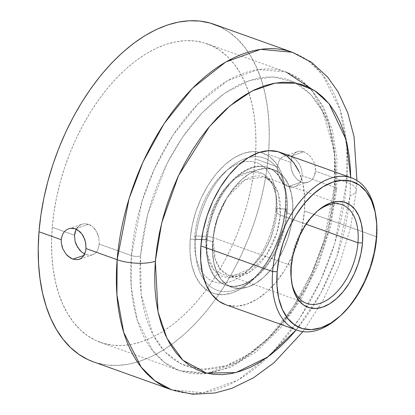<?xml version="1.0" encoding="UTF-8"?>
<svg xmlns="http://www.w3.org/2000/svg" width="415" height="415" viewBox="0 0 415 415"><rect width="100%" height="100%" fill="white"/><g stroke="black" fill="none" stroke-linecap="round" stroke-linejoin="round"><path stroke-width="0.31" stroke-dasharray="2.08 1.56" d="M85.864 244.015L86.05 247.371M88.628 224.323L75.312 228.81L88.628 224.323L91.004 225.485L93.193 227.192L88.628 224.323L83.726 223.81L86.18 223.758L88.628 224.323M95.134 229.391L93.193 227.192L96.752 231.98L95.134 229.391M98.002 234.854L96.752 231.98L98.853 237.919L98.002 234.854M99.247 244.082L98.853 237.919L99.247 244.082L131.399 255.573A6.469 2.2 4.6 0 0 140.488 255.946L147.595 214.721L166.84 163.858L182.47 137.313L202.147 112.802L224.992 93.053L249.306 80.593L272.914 76.9L293.768 81.921L310.487 94.169L322.6 111.365L334.506 151.729L335.185 190.329A6.469 2.2 4.6 0 0 336.69 189.069A6.469 2.2 4.6 0 0 334.381 187.165L334.594 156.19L328.587 122.897L313.143 92.146L301.129 80.188L286.236 72.086L258.27 69.523L227.451 80.718L197.867 104.077L172.936 135.223L154.307 169.066L141.925 201.654L131.399 255.573A158.525 92.566 -70.3 0 1 286.236 72.086A158.525 92.566 -70.3 0 1 334.381 187.165L302.229 175.675L300.745 181.168L299.303 183.414L297.482 185.194L295.35 186.444L293.021 187.108L288.114 186.6L301.43 182.112L306.337 182.626L307.935 182.237L310.768 180.717L312.583 178.932L314.01 176.702L315.483 171.208L314.938 165.087L313.937 162.089L310.679 156.746L308.578 154.608L303.868 151.786L290.552 156.273L295.267 159.09L299.205 163.749L301.679 169.564L302.229 175.675L301.679 169.564L299.205 163.749L295.267 159.09L290.552 156.273L288.14 155.692L285.805 155.708L283.637 156.32L281.718 157.498L280.094 159.215L278.828 161.394L277.495 166.84L255.235 158.883A158.525 92.566 109.7 0 0 207.09 43.808A158.525 92.566 109.7 0 0 52.254 227.29L74.513 235.248L52.254 227.29L51.569 241.696L51.87 255.63L53.156 268.962L55.403 281.562L58.603 293.306L62.717 304.091L67.707 313.807L73.528 322.356L80.116 329.666L87.42 335.657L95.357 340.274L103.859 343.475L112.844 345.228L122.218 345.519L131.897 344.336L141.79 341.701L151.791 337.634L161.819 332.171L171.763 325.37L181.537 317.299L191.04 308.029L200.191 297.654L208.885 286.267L217.055 273.988L224.614 260.926L231.487 247.216L237.613 232.981L242.936 218.357L247.397 203.495L250.956 188.535L253.575 173.615L255.235 158.883L255.92 144.482L255.619 130.549L254.338 117.217L252.087 104.616L248.891 92.867L244.777 82.087L239.782 72.371L233.967 63.817L227.373 56.513L220.075 50.521L212.132 45.899L203.63 42.698L194.651 40.945L185.272 40.66L175.592 41.837L165.704 44.478L155.698 48.545L145.675 54.007L135.726 60.803L125.953 68.88L116.449 78.15L107.303 88.525L98.604 99.906L90.434 112.19L82.876 125.252L76.002 138.963L69.876 153.197L64.558 167.816L60.097 182.678L56.539 197.644L53.914 212.563L52.254 227.29A158.525 92.566 109.7 0 0 100.404 342.37A158.525 92.566 109.7 0 0 255.235 158.883L277.495 166.84L277.894 173.008L279.99 178.943L283.538 183.721L285.733 185.432L288.114 186.6L290.567 187.165L293.021 187.108L295.35 186.444L297.482 185.194L299.303 183.414L300.745 181.168L301.736 178.554L302.229 175.675L334.381 187.165A158.525 92.566 -70.3 0 1 179.55 370.652A158.525 92.566 -70.3 0 1 131.399 255.573L99.247 244.082L97.914 249.524L99.247 244.082M96.648 251.713L97.914 249.524L96.648 251.713L95.03 253.42L96.648 251.713M93.1 254.608L95.03 253.42L93.1 254.608L90.942 255.215L93.1 254.608M86.19 254.649L90.942 255.215L88.608 255.23L84.655 253.985L86.19 254.649L83.887 255.427L86.19 254.649M85.843 249.846L85.241 252.45M207.173 239.937A62.442 36.458 -70.3 0 1 244.746 171.213A62.442 36.458 -70.3 0 1 286.277 193.54A62.442 36.458 -70.3 0 1 287.123 212.994L285.479 207.085A74.41 43.451 109.7 0 0 284.467 183.902A74.41 43.451 109.7 0 0 234.978 157.295A74.41 43.451 109.7 0 0 190.2 239.19L207.173 239.937L212.703 241.914A62.442 36.458 -70.3 0 1 273.687 169.642A62.442 36.458 -70.3 0 1 292.653 214.97L287.123 212.994A62.442 36.458 109.7 0 0 268.163 167.665A62.442 36.458 109.7 0 0 207.173 239.937A62.442 36.458 109.7 0 0 226.139 285.266A62.442 36.458 109.7 0 0 287.123 212.994L292.653 214.97A62.442 36.458 -70.3 0 1 231.669 287.237A62.442 36.458 -70.3 0 1 212.703 241.914L207.173 239.937L190.2 239.19L190.018 252.491L191.678 264.666L195.107 275.244L200.186 283.813L206.706 290.059L214.42 293.727L223.042 294.686L232.224 292.897L241.629 288.42L250.883 281.443L259.64 272.219L267.556 261.113L274.331 248.544L279.7 234.999L283.466 220.998L285.479 207.085L285.655 193.784L284 181.609L280.566 171.032L275.493 162.457L268.972 156.216L261.253 152.549L252.636 151.589L243.449 153.379L234.05 157.856L224.79 164.833L216.039 174.056L208.123 185.163L201.348 197.732L195.973 211.276L192.207 225.272L190.2 239.19A74.41 43.451 109.7 0 0 249.042 283.04A74.41 43.451 109.7 0 0 285.479 207.085L287.123 212.994A62.442 36.458 -70.3 0 1 256.553 276.732A62.442 36.458 -70.3 0 1 207.173 239.937M81.387 224.479L83.726 223.81L81.387 224.479L79.265 225.724L81.387 224.479M77.439 227.513L79.265 225.724L76.287 229.21L77.439 227.513M77.631 259.702L75.297 259.717L72.874 259.142M346.65 182.346A179.233 104.653 -70.3 0 1 171.592 389.799L203.205 392.694L238.049 380.041L271.503 353.627L299.687 318.414L320.748 280.151L334.749 243.309L346.65 182.346A27.177 9.234 -175.4 0 1 356.345 190.335A27.177 9.234 -175.4 0 1 350.027 195.631L336.892 256.595L320.655 293.504L296.258 329.904L305.57 317.817L313.403 306.037L320.655 293.509L327.248 280.358L333.126 266.7L338.225 252.678L342.505 238.423L345.918 224.074L348.434 209.762L350.027 195.631L350.691 177.573L350.027 195.631A27.177 9.234 4.6 0 0 356.345 190.335A27.177 9.234 4.6 0 0 346.65 182.346L346.888 147.325L340.098 109.679L322.637 74.913L309.05 61.394L292.212 52.238A179.233 104.653 -70.3 0 1 346.65 182.346L315.483 171.208L346.65 182.346M314.99 174.087L315.483 171.208L315.467 168.174L314.938 165.087L313.937 162.089L310.679 156.746L306.275 152.928L303.868 151.786L301.446 151.205L299.116 151.226L296.938 151.838L295.003 153.021L293.374 154.738L292.093 156.927L291.211 159.495L290.733 165.414L292.015 171.592L293.275 174.461L296.855 179.239L299.059 180.956L301.43 182.112L303.894 182.678L306.337 182.626L308.661 181.957L310.768 180.717L312.583 178.932L314.01 176.702L314.99 174.087M93.432 361.87A179.233 104.653 109.7 0 0 268.495 154.416L290.754 162.374L268.495 154.416A179.233 104.653 109.7 0 0 214.057 24.309M292.653 214.97L290.967 226.647L287.808 238.392L283.3 249.757L277.614 260.304L270.969 269.626L263.624 277.365L255.858 283.222L247.968 286.973L240.259 288.477L233.028 287.673L226.554 284.597L221.081 279.357L216.822 272.162L213.943 263.286L212.553 253.072L212.703 241.914L214.389 230.232L217.548 218.487L222.056 207.121L227.742 196.575L234.387 187.253L241.732 179.519L249.498 173.657L257.388 169.906L265.097 168.402L272.328 169.206L278.802 172.287L284.275 177.521L288.534 184.716L291.413 193.592L292.803 203.807L292.653 214.97A62.442 36.458 -70.3 0 1 231.669 287.237A62.442 36.458 -70.3 0 1 212.703 241.914L206.52 239.704L195.709 239.263L194.858 235.907L206.12 236.363A55.252 32.261 -70.3 0 1 239.683 175.369A55.252 32.261 -70.3 0 1 276.265 196.103A55.252 32.261 -70.3 0 1 276.867 212.522L275.871 208.6A63.272 36.945 109.7 0 0 275.181 189.8A63.272 36.945 109.7 0 0 233.292 166.057A63.272 36.945 109.7 0 0 194.858 235.907A63.272 36.945 109.7 0 0 195.548 254.706A63.272 36.945 109.7 0 0 237.437 278.449A63.272 36.945 109.7 0 0 275.871 208.6L285.515 208.994A70.135 40.95 -70.3 0 1 242.91 286.417A70.135 40.95 -70.3 0 1 196.477 260.101A70.135 40.95 -70.3 0 1 195.709 239.263A70.135 40.95 109.7 0 0 251.952 279.928A70.135 40.95 109.7 0 0 285.515 208.994L286.469 212.76A62.442 36.458 -70.3 0 1 256.589 275.908A62.442 36.458 -70.3 0 1 206.52 239.704A62.442 36.458 109.7 0 0 225.485 285.027A62.442 36.458 109.7 0 0 286.469 212.76L292.653 214.97L290.967 226.647L287.808 238.392L283.3 249.757L277.614 260.304L270.969 269.626L263.624 277.365L255.858 283.222L247.968 286.973L240.259 288.477L233.028 287.673L226.554 284.597L221.081 279.357L216.822 272.162L213.943 263.286L212.553 253.072L212.703 241.914L214.389 230.232L217.548 218.487L222.056 207.121L227.742 196.575L234.387 187.253L241.732 179.519L249.498 173.657L257.388 169.906L265.097 168.402L272.328 169.206L278.802 172.287L284.275 177.521L288.534 184.716L291.413 193.592L292.803 203.807L292.653 214.97L286.469 212.76A62.442 36.458 109.7 0 0 267.504 167.432A62.442 36.458 109.7 0 0 206.52 239.704L212.703 241.914A62.442 36.458 -70.3 0 1 273.687 169.642A62.442 36.458 -70.3 0 1 292.653 214.97M61.804 245.836L61.259 239.714L62.743 234.21L64.175 231.975M219.758 26.674L228.738 31.898L236.991 38.673L244.445 46.937L251.023 56.601L256.662 67.588L261.315 79.779L264.931 93.064L267.478 107.309L268.925 122.378L269.262 138.133L268.495 154.416L266.617 171.073L263.65 187.938L259.629 204.854L254.582 221.662L248.569 238.189L241.644 254.281L233.868 269.786L225.324 284.555L216.091 298.437L206.255 311.312L195.916 323.041L185.168 333.52L174.118 342.65L162.872 350.338L151.537 356.511L140.228 361.112L129.044 364.09L118.099 365.428L107.501 365.101L97.343 363.12L93.546 361.911M335.185 190.329L328.078 231.554L308.833 282.418L293.208 308.962L273.526 333.473L250.686 353.222L226.367 365.682L202.759 369.371L181.905 364.354L165.186 352.107L153.078 334.91L141.173 294.546L140.488 255.946A6.469 2.2 -175.4 0 1 131.399 255.573L131.192 286.552L137.194 319.841L152.637 350.597L164.656 362.549L179.55 370.652L207.51 373.215L238.329 362.02L267.914 338.661L292.85 307.515L311.473 273.672L323.856 241.084L334.381 187.165A6.469 2.2 -175.4 0 1 336.69 189.069A6.469 2.2 -175.4 0 1 335.185 190.329L333.593 204.46L331.077 218.767L327.663 233.121L323.389 247.376L318.284 261.398L312.407 275.052L305.814 288.207L298.561 300.735L290.728 312.516L282.387 323.435L273.615 333.385L264.495 342.276L255.121 350.021L245.581 356.542L235.964 361.781L226.367 365.682L216.884 368.214L207.599 369.345L198.603 369.07L189.987 367.389L181.832 364.318L174.217 359.888L167.214 354.14L160.89 347.132L155.309 338.931L150.526 329.609L146.578 319.265L143.512 307.997L141.354 295.911L140.125 283.123L139.834 269.76L140.488 255.946L142.08 241.815L144.596 227.503L148.01 213.154L152.289 198.899L157.389 184.877L163.266 171.224L169.865 158.068L177.112 145.541L184.945 133.76L193.291 122.84L202.064 112.89L211.178 103.999L220.552 96.254L230.097 89.728L239.709 84.494L249.306 80.593L258.794 78.061L268.08 76.931L277.07 77.206L285.686 78.886L293.841 81.957L301.456 86.387L308.459 92.135L314.783 99.144L320.364 107.345L325.153 116.667L329.1 127.006L332.166 138.278L334.324 150.365L335.553 163.152L335.844 176.515L335.185 190.329M290.552 156.273L303.868 151.786L299.116 151.226L296.938 151.838L295.003 153.021L293.374 154.738L292.093 156.927L290.754 162.374L291.159 168.532L293.275 174.461L296.855 179.239L301.43 182.112L288.114 186.6L283.538 183.721L279.99 178.943L277.894 173.008L277.495 166.84L278.828 161.394L280.094 159.215L281.718 157.498L283.637 156.32L285.805 155.708L290.552 156.273M74.513 235.248L75.068 241.374M316.894 211.562A52.409 30.601 109.7 0 0 315.929 212.376A52.409 30.601 109.7 0 0 290.848 265.377L291.252 266.959L290.848 265.377A52.409 30.601 -70.3 0 1 316.894 211.562M337.478 318.414A80.883 47.227 109.7 0 0 376.182 236.617L376.587 238.2L376.182 236.617A80.883 47.227 -70.3 0 1 338.458 317.558M225.459 304.605A80.883 47.227 109.7 0 0 304.46 210.991L376.182 236.617L304.46 210.991A80.883 47.227 109.7 0 0 279.892 152.274M213.186 237.629L290.848 265.377L213.186 237.629L215.105 258.877L220.209 269.045L229.106 275.674L248.538 272.821L266.565 254.8L276.815 232.836L280.296 215.012A52.409 30.601 109.7 0 0 264.376 176.966A52.409 30.601 109.7 0 0 213.186 237.629A9.706 3.299 4.6 0 0 206.12 236.363A9.706 3.299 -175.4 0 1 213.186 237.629A52.409 30.601 109.7 0 0 229.106 275.674A52.409 30.601 109.7 0 0 280.296 215.012A9.706 3.299 -175.4 0 1 276.867 212.522L270.559 238.77L262.41 254.442L250.427 268.401L229.78 277.594L213.839 269.88L206.8 253.186L206.12 236.363L213.097 208.501L222.222 192.041L235.44 178.17L250.458 171.504L263.551 174.061L272.183 183.617L276.265 196.103L276.867 212.522A9.706 3.299 4.6 0 0 280.296 215.012L278.382 193.763L273.272 183.596L264.376 176.966L244.943 179.82L226.917 197.836L216.666 219.8L213.186 237.629M306.14 224.245L280.296 215.012L306.14 224.245M291.652 282.184A52.409 30.601 -70.3 0 1 290.848 265.377A52.409 30.601 109.7 0 0 291.423 280.955A52.409 30.601 109.7 0 0 291.652 282.195M375.508 213.87A80.883 47.227 -70.3 0 1 376.182 236.617A80.883 47.227 109.7 0 0 375.3 212.584M225.589 304.651L227.228 305.17L236.592 306.208L246.577 304.262L256.797 299.402L266.855 291.812L276.374 281.79L284.981 269.714L292.342 256.055L298.183 241.333L302.276 226.118L304.46 210.991L304.651 196.534L302.851 183.3L299.122 171.805M285.515 208.994A70.135 40.95 109.7 0 0 284.742 188.151A70.135 40.95 109.7 0 0 238.314 161.84A70.135 40.95 109.7 0 0 195.709 239.263L206.52 239.704A62.442 36.458 -70.3 0 1 244.451 170.773A62.442 36.458 -70.3 0 1 285.785 194.204A62.442 36.458 -70.3 0 1 286.469 212.76L285.515 208.994L275.871 208.6A63.272 36.945 109.7 0 0 225.132 171.914A63.272 36.945 109.7 0 0 194.858 235.907L195.709 239.263A70.135 40.95 -70.3 0 1 229.272 168.329A70.135 40.95 -70.3 0 1 285.515 208.994M206.12 236.363L194.858 235.907A63.272 36.945 109.7 0 0 245.597 272.593A63.272 36.945 109.7 0 0 275.871 208.6L276.867 212.522A55.252 32.261 -70.3 0 1 250.427 268.401A55.252 32.261 -70.3 0 1 206.12 236.363M92.441 254.862L79.141 259.344M307.935 182.237L294.634 186.719M286.277 193.54L284.467 183.902M100.404 342.37L179.55 370.652L204.164 373.972L230.19 367.488L255.982 351.951L280.182 328.473L301.477 298.494L318.627 263.836L330.61 226.606L336.69 189.079L336.913 158.608L332.514 130.865L323.601 107.013L310.394 88.115M207.09 43.808L286.236 72.086M302.919 331.616L323.181 300.123L339.288 264.967L350.525 227.809L356.34 190.386L356.931 180.468M268.163 167.665L267.504 167.432M226.139 285.266L225.485 285.027M256.553 276.732L249.042 283.04M284.301 156.061L297.602 151.579M68.807 228.686L82.108 224.204M315.929 212.376L317.88 210.685M342.038 204.714L264.376 176.966C270.907 180.001 274.87 186.382 276.265 196.103L275.181 189.8M196.477 260.101L195.548 254.706M251.952 279.928L256.589 275.908M245.597 272.593L250.427 268.401C243.195 275.041 236.088 277.464 229.106 275.674L306.768 303.427M284.742 188.151L285.785 194.204M229.272 168.329L225.132 171.914M291.423 280.955L291.859 283.497"/><path stroke-width="0.62" d="M85.241 252.45L83.374 256.185L81.739 257.902L79.141 259.344L77.631 259.702L72.874 259.142L70.472 257.995L66.063 254.177L62.81 248.834L61.275 242.749L61.259 239.714L61.757 236.82L62.743 234.21L64.175 231.975L65.98 230.206L68.102 228.956L70.415 228.297L72.864 228.245L75.312 228.81L79.888 231.684L81.833 233.868L84.727 239.331L85.864 244.015M86.05 247.371L85.843 249.846M72.874 259.142L83.887 255.427L72.874 259.142L68.164 256.32L66.063 254.177L62.81 248.834L61.804 245.836M76.002 229.749L74.513 235.248L75.011 232.364L76.002 229.749M356.931 180.468L354.057 136.66L347.708 112.672L337.784 91.331L327.601 77.034L311.421 62.224L292.212 52.238L260.599 49.338L225.755 61.991L192.301 88.405L164.112 123.618L143.056 161.881L129.055 198.728L117.155 259.686A27.177 9.234 4.6 0 0 155.329 261.248L161.715 222.839L178.523 175.633L209.393 126.617L229.837 105.981L252.299 90.906L275.088 83.099L296.388 83.197L314.674 90.605L329.079 103.76L346.043 139.58L350.691 177.573L350.395 168.454L349.165 155.667L347.002 143.58L343.936 132.312L339.994 121.969L335.206 112.647L329.624 104.445L323.301 97.437L316.297 91.689L308.682 87.259L300.527 84.188L291.911 82.507L282.916 82.232L273.635 83.363L264.148 85.895L254.551 89.796L244.933 95.035L235.393 101.556L226.019 109.301L216.905 118.192L208.128 128.142L199.786 139.061L191.953 150.842L184.701 163.37L178.108 176.525L172.23 190.179L167.131 204.201L162.851 218.456L159.438 232.81L156.922 247.117L155.329 261.248L154.676 275.062L154.961 288.425L156.19 301.212L158.348 313.299L161.419 324.572L165.362 334.915L170.15 344.232L175.732 352.434L182.055 359.442L189.058 365.19L196.674 369.62L204.828 372.691L213.445 374.372L222.435 374.646L231.72 373.516L241.208 370.984L250.805 367.083L260.423 361.849L269.963 355.323L279.337 347.583L288.451 338.692L296.258 329.904L267.468 357.159L235.974 372.551L206.442 373.121L182.844 360.184L166.882 338.163L158.079 312.064L155.329 261.248A27.177 9.234 -175.4 0 1 117.155 259.686A179.233 104.653 -70.3 0 1 292.212 52.238L214.057 24.309A179.233 104.653 109.7 0 0 39 231.762L61.259 239.714L39 231.762A179.233 104.653 109.7 0 0 93.432 361.87L171.592 389.799A179.233 104.653 -70.3 0 1 117.155 259.686L85.993 248.554L85.532 251.428L83.374 256.185L81.739 257.902L79.81 259.085L77.631 259.702M64.175 231.975L65.98 230.206L68.102 228.956L70.415 228.297L75.312 228.81L77.683 229.967L81.833 233.868L83.467 236.462L85.583 242.391L85.993 248.554L117.155 259.686L116.916 294.712L123.706 332.353L141.167 367.119L154.754 380.638L171.592 389.799L192.861 394.25L214.846 393.01L231.757 388.383L253.451 377.837L273.988 362.777L302.919 331.616M93.546 361.911L87.731 359.499L78.757 354.28L70.498 347.505L63.049 339.242L56.471 329.572L50.827 318.59L46.174 306.4L42.558 293.115L40.016 278.87L38.564 263.795L38.227 248.04L39 231.762L40.878 215.105L43.84 198.235L47.865 181.319L52.907 164.516L58.92 147.989L65.85 131.892L73.621 116.387L82.165 101.623L91.399 87.736L101.234 74.866L111.578 63.137L122.321 52.653L133.371 43.528L144.617 35.84L155.952 29.667L167.266 25.066L178.445 22.083L189.39 20.75L199.994 21.077L210.146 23.058L219.758 26.674M75.068 241.374L76.09 244.378L79.369 249.7L81.47 251.832L84.655 253.985L81.47 251.832L77.543 247.179L75.068 241.374L74.513 235.248M291.652 282.195A52.409 30.601 109.7 0 0 326.615 300.33A52.409 30.601 109.7 0 0 357.958 242.759L362.502 242.946A55.646 32.489 -70.3 0 1 328.701 304.377A55.646 32.489 -70.3 0 1 291.859 283.497A55.646 32.489 -70.3 0 1 291.252 266.959L291.117 276.909L292.357 286.008L294.925 293.919L298.717 300.33L303.593 304.999L309.367 307.743L315.81 308.459L322.678 307.121L329.712 303.775L336.632 298.556L343.179 291.657L349.098 283.352L354.166 273.952L358.187 263.826L360.998 253.358L362.502 242.946L362.637 233.002L361.398 223.898L358.83 215.987L355.038 209.575L350.161 204.911L344.388 202.162L337.945 201.446L331.071 202.79L324.042 206.131L317.122 211.354L310.576 218.249L304.651 226.559L299.589 235.953L295.568 246.085L292.757 256.553L291.252 266.959A55.646 32.489 -70.3 0 1 317.88 210.685A55.646 32.489 -70.3 0 1 362.502 242.946L357.958 242.759A52.409 30.601 109.7 0 0 316.894 211.562A52.409 30.601 -70.3 0 1 342.038 204.714A52.409 30.601 -70.3 0 1 357.958 242.759L306.14 224.245L357.958 242.759A52.409 30.601 -70.3 0 1 306.768 303.427A52.409 30.601 -70.3 0 1 291.652 282.184M351.619 177.905L279.892 152.274A80.883 47.227 109.7 0 0 200.896 245.893L272.624 271.519A80.883 47.227 109.7 0 0 337.478 318.414L339.429 316.728A77.647 45.339 -70.3 0 1 277.168 271.706L272.624 271.519L200.896 245.893A80.883 47.227 109.7 0 0 225.459 304.605L297.187 330.236A80.883 47.227 -70.3 0 1 272.624 271.519A80.883 47.227 -70.3 0 1 351.619 177.905A80.883 47.227 -70.3 0 1 375.508 213.87M375.736 215.126L375.3 212.584A80.883 47.227 109.7 0 0 321.755 182.237A80.883 47.227 109.7 0 0 272.624 271.519L277.168 271.706A77.647 45.339 -70.3 0 1 324.333 185.993A77.647 45.339 -70.3 0 1 375.736 215.126A77.647 45.339 -70.3 0 1 376.587 238.2L374.491 252.725L370.564 267.333L364.956 281.463L357.886 294.577L349.622 306.171L340.487 315.794L330.833 323.077L321.018 327.741L311.437 329.614L302.442 328.613L294.391 324.784L287.585 318.269L282.293 309.325L278.709 298.286L276.981 285.587L277.168 271.706L279.264 257.186L283.191 242.578L288.799 228.442L295.869 215.328L304.128 203.739L313.263 194.116L322.922 186.833L332.731 182.164L342.318 180.297L351.313 181.293L359.364 185.126L366.17 191.637L371.461 200.585L375.046 211.619L376.773 224.323L376.587 238.2A77.647 45.339 -70.3 0 1 339.429 316.728M338.458 317.558A80.883 47.227 -70.3 0 1 297.187 330.236M299.122 171.805L293.607 162.488L286.516 155.703L278.128 151.714L268.764 150.671L258.778 152.616L248.559 157.477L238.501 165.066L228.981 175.094L220.375 187.165L213.014 200.824L207.173 215.546L203.08 230.766L200.896 245.893L200.699 260.35L202.504 273.578L206.234 285.074L211.749 294.396L218.835 301.181L225.589 304.651M310.394 88.115L286.236 72.086"/></g></svg>

